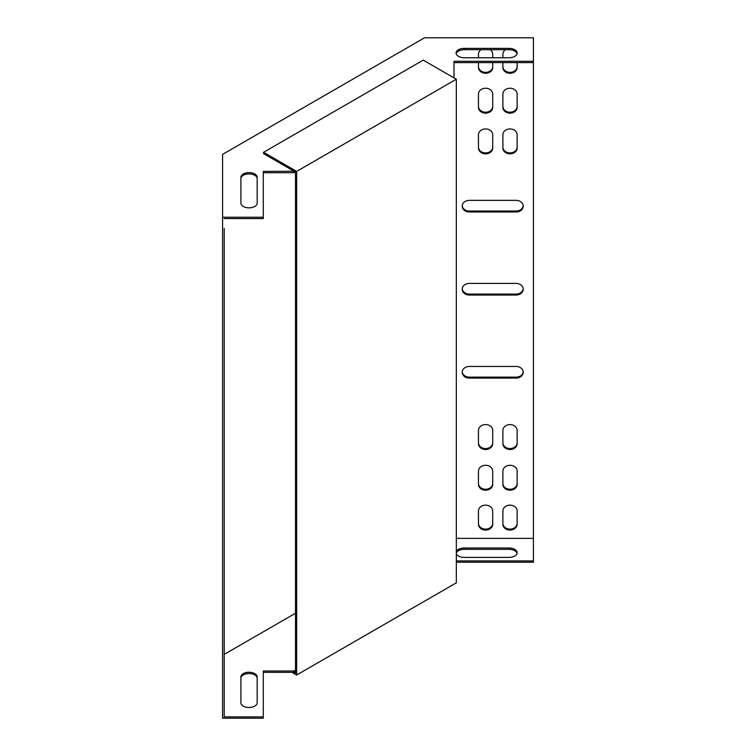 <?xml version="1.0" encoding="UTF-8"?>
<svg xmlns="http://www.w3.org/2000/svg" width="756" height="756" viewBox="0 0 756 756"><rect width="100%" height="100%" fill="white"/><g stroke="black" fill="none" stroke-linecap="round" stroke-linejoin="round"><path stroke-width="1.13" d="M453.997 77.887L453.997 61.293L533.405 61.293L533.405 37.8L424.503 37.8L222.595 154.366L222.595 718.2L263.286 718.2L263.286 671.026L293.8 671.026L295.501 670.043M224.22 320.147L224.22 340.55M224.22 381.808L224.22 423.606M224.22 464.855L224.22 506.652M224.22 547.911L224.22 574.182M224.22 228.359L224.22 716.868L263.286 716.868M508.986 48.375L464.241 48.375A8.136 4.697 0 0 0 456.095 53.071A8.136 4.697 0 0 0 464.241 57.768L508.986 57.768A8.136 4.697 0 0 0 517.132 53.071A8.136 4.697 0 0 0 508.986 48.375L508.986 49.698A8.136 4.697 180 0 1 517.047 53.733M222.595 217.246L263.286 217.246L263.286 171.395L294.065 171.243M257.182 203.147A8.136 4.697 180 0 1 249.045 207.843A8.136 4.697 180 0 1 240.909 203.147L240.909 177.31A8.136 4.697 180 0 1 249.045 172.614A8.136 4.697 180 0 1 257.182 177.31L257.182 203.147M456.18 53.733A8.136 4.697 180 0 1 464.241 49.698L508.986 49.698M453.997 62.616L533.405 62.616L533.405 538.366L456.322 538.366M263.286 172.727L293.8 172.727L295.209 171.905M224.22 218.569L263.286 218.569L263.286 217.246M257.182 178.633A8.136 4.697 0 0 0 249.045 173.937A8.136 4.697 0 0 0 240.909 178.633M517.047 553.364A8.136 4.697 0 0 0 508.986 549.328L464.241 549.328A8.136 4.697 0 0 0 456.322 552.938M456.322 562.247L533.405 562.247L533.405 538.366M263.286 672.358L293.8 672.358L295.501 671.375M240.909 678.264A8.136 4.697 180 0 1 249.045 673.568A8.136 4.697 180 0 1 257.182 678.264M456.322 553.789A8.136 4.697 0 0 0 464.241 557.399L508.986 557.399A8.136 4.697 0 0 0 517.132 552.702A8.136 4.697 0 0 0 508.986 547.996L464.241 547.996A8.136 4.697 0 0 0 456.322 551.606M295.501 613.239L224.22 654.384M456.322 560.924L533.405 560.924M257.182 676.941L257.182 702.778A8.136 4.697 180 0 1 249.045 707.474A8.136 4.697 180 0 1 240.909 702.778L240.909 676.941A8.136 4.697 180 0 1 249.045 672.245A8.136 4.697 180 0 1 257.182 676.941M516.112 295.029A7.116 5.812 180 0 0 523.228 289.217A7.116 5.812 180 0 0 516.112 283.405L469.325 283.405A7.116 5.812 180 0 0 462.2 289.217A7.116 5.812 180 0 0 469.325 295.029L516.112 295.029L516.112 294.093A7.116 5.812 180 0 0 523.209 288.745M516.112 211.982A7.116 5.812 180 0 0 523.228 206.171A7.116 5.812 180 0 0 516.112 200.359L469.325 200.359A7.116 5.812 180 0 0 462.2 206.171A7.116 5.812 180 0 0 469.325 211.982L516.112 211.982L516.112 211.047A7.116 5.812 180 0 0 523.209 205.698M516.112 378.085A7.116 5.812 180 0 0 523.228 372.273A7.116 5.812 180 0 0 516.112 366.452L469.325 366.452A7.116 5.812 180 0 0 462.2 372.273A7.116 5.812 180 0 0 469.325 378.085L516.112 378.085L516.112 377.14A7.116 5.812 180 0 0 523.209 371.801M492.714 430.4A7.116 5.812 180 0 0 485.598 424.589A7.116 5.812 180 0 0 478.472 430.4L478.472 443.696A7.116 5.812 180 0 0 485.598 449.508A7.116 5.812 180 0 0 492.714 443.696L492.714 430.4M492.714 134.748A7.116 5.812 180 0 0 485.598 128.936A7.116 5.812 180 0 0 478.472 134.748L478.472 148.034A7.116 5.812 180 0 0 485.598 153.846A7.116 5.812 180 0 0 492.714 148.034L492.714 134.748M517.132 430.4A7.116 5.812 180 0 0 510.007 424.589A7.116 5.812 180 0 0 502.891 430.4L502.891 443.696A7.116 5.812 180 0 0 510.007 449.508A7.116 5.812 180 0 0 517.132 443.696L517.132 430.4M517.132 134.748A7.116 5.812 180 0 0 510.007 128.936A7.116 5.812 180 0 0 502.891 134.748L502.891 148.034A7.116 5.812 180 0 0 510.007 153.846A7.116 5.812 180 0 0 517.132 148.034L517.132 134.748M517.132 471.101A7.116 5.812 180 0 0 510.007 465.29A7.116 5.812 180 0 0 502.891 471.101L502.891 484.388A7.116 5.812 180 0 0 510.007 490.2A7.116 5.812 180 0 0 517.132 484.388L517.132 471.101M502.891 107.343A7.116 5.812 180 0 0 510.007 113.154A7.116 5.812 180 0 0 517.132 107.343L517.132 94.046A7.116 5.812 180 0 0 510.007 88.235A7.116 5.812 180 0 0 502.891 94.046L502.891 107.343M492.714 471.101A7.116 5.812 180 0 0 485.598 465.29A7.116 5.812 180 0 0 478.472 471.101L478.472 484.388A7.116 5.812 180 0 0 485.598 490.2A7.116 5.812 180 0 0 492.714 484.388L492.714 471.101M478.472 107.343A7.116 5.812 180 0 0 485.598 113.154A7.116 5.812 180 0 0 492.714 107.343L492.714 94.046A7.116 5.812 180 0 0 485.598 88.235A7.116 5.812 180 0 0 478.472 94.046L478.472 107.343M492.714 510.962A7.116 5.812 180 0 0 485.598 505.15A7.116 5.812 180 0 0 478.472 510.962L478.472 524.248A7.116 5.812 180 0 0 485.598 530.06A7.116 5.812 180 0 0 492.714 524.248L492.714 510.962M517.132 510.962A7.116 5.812 180 0 0 510.007 505.15A7.116 5.812 180 0 0 502.891 510.962L502.891 524.248A7.116 5.812 180 0 0 510.007 530.06A7.116 5.812 180 0 0 517.132 524.248L517.132 510.962M478.472 62.616L478.472 67.473A7.116 5.812 180 0 0 485.598 73.285A7.116 5.812 180 0 0 492.714 67.473L492.714 62.616M481.071 49.698A7.116 5.812 180 0 0 478.472 54.186L478.472 57.768M492.714 57.768L492.714 54.186A7.116 5.812 180 0 0 490.124 49.698M502.891 62.616L502.891 67.473A7.116 5.812 180 0 0 510.007 73.285A7.116 5.812 180 0 0 517.132 67.473L517.132 62.616M505.48 49.698A7.116 5.812 180 0 0 502.891 54.186L502.891 57.768M533.405 61.293L533.405 62.616M462.228 288.745A7.116 5.812 180 0 0 469.325 294.093L516.112 294.093M462.228 205.698A7.116 5.812 180 0 0 469.325 211.047L516.112 211.047M462.228 371.801A7.116 5.812 180 0 0 469.325 377.14L516.112 377.14M478.472 442.751A7.116 5.812 180 0 0 485.598 448.563A7.116 5.812 180 0 0 492.714 442.751M478.472 147.089A7.116 5.812 180 0 0 485.598 152.91A7.116 5.812 180 0 0 492.714 147.089M502.891 442.751A7.116 5.812 180 0 0 510.007 448.563A7.116 5.812 180 0 0 517.132 442.751M502.891 147.089A7.116 5.812 180 0 0 510.007 152.91A7.116 5.812 180 0 0 517.132 147.089M502.891 483.443A7.116 5.812 180 0 0 510.007 489.264A7.116 5.812 180 0 0 517.132 483.443M502.891 106.398A7.116 5.812 180 0 0 510.007 112.209A7.116 5.812 180 0 0 517.132 106.398M478.472 483.443A7.116 5.812 180 0 0 485.598 489.264A7.116 5.812 180 0 0 492.714 483.443M478.472 106.398A7.116 5.812 180 0 0 485.598 112.209A7.116 5.812 180 0 0 492.714 106.398M478.472 523.313A7.116 5.812 180 0 0 485.598 529.124A7.116 5.812 180 0 0 492.714 523.313M502.891 523.313A7.116 5.812 180 0 0 510.007 529.124A7.116 5.812 180 0 0 517.132 523.313M478.472 66.537A7.116 5.812 180 0 0 485.598 72.349A7.116 5.812 180 0 0 492.714 66.537M502.891 66.537A7.116 5.812 180 0 0 510.007 72.349A7.116 5.812 180 0 0 517.132 66.537M293.8 171.395L293.8 172.727M293.8 672.358L293.8 671.026M296.654 171.414L296.654 675.023L456.322 582.838L456.322 79.229L423.237 60.121L263.57 152.306L296.654 171.414L456.322 79.229M263.57 152.306L263.57 153.638L295.501 172.075L295.501 673.029L294.065 672.207M296.654 675.023L292.024 672.358M469.325 377.14L469.325 378.085M469.325 211.047L469.325 211.982M469.325 294.093L469.325 295.029M464.241 549.328L464.241 547.996M508.986 549.328L508.986 547.996M464.241 49.698L464.241 48.375"/></g></svg>
